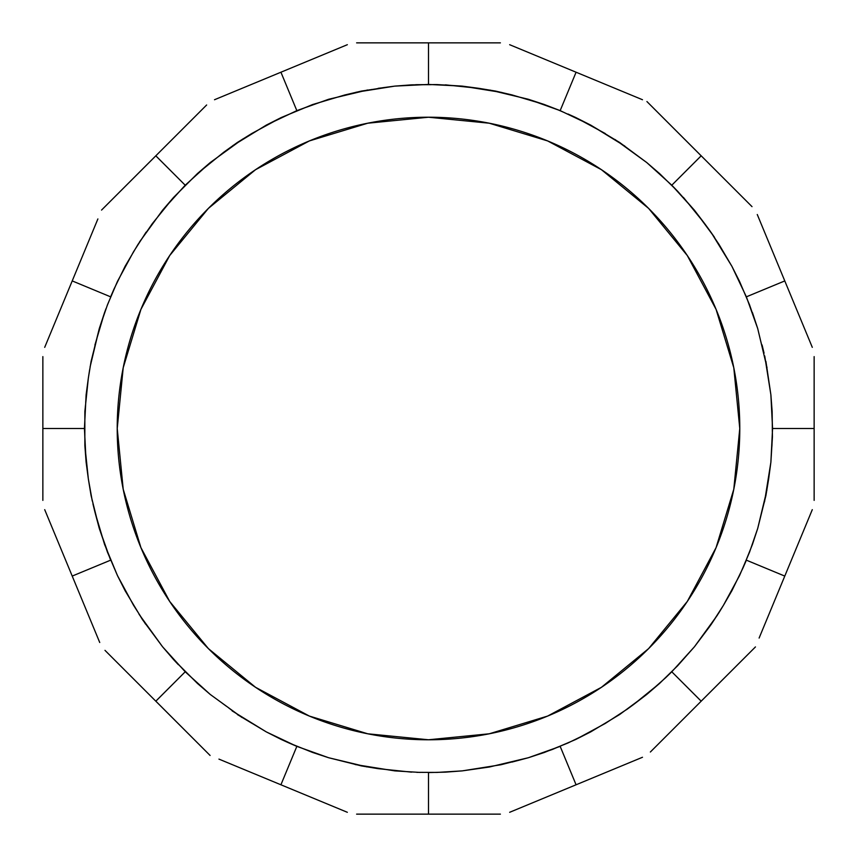 <?xml version="1.0" encoding="UTF-8"?>
<svg xmlns="http://www.w3.org/2000/svg" width="857" height="857" viewBox="0 0 857 857"><rect width="100%" height="100%" fill="white"/><g stroke="black" fill="none" stroke-linecap="round" stroke-linejoin="round"><path stroke-width="0.64" stroke-dasharray="4.29 3.21" d="M716.077 309.377L687.314 255.568L648.61 208.39A311.273 311.273 0 0 0 208.39 208.39A311.273 311.273 0 0 0 208.39 648.61L255.568 687.314L309.377 716.077L367.771 733.796L428.575 739.773M227.78 762.773L218.942 759.109M280.935 784.766L296.833 746.361L280.935 784.766M355.141 764.53L328.627 757.727L312.612 752.457L289.066 743.008L266.323 731.91M251.722 723.458L242.017 717.523L251.722 723.458M232.129 710.882L210.244 694.449L185.208 671.792L155.835 701.176L185.219 671.781L178.31 664.646M197.474 683.468L179.327 665.707L162.551 646.756M104.983 650.356L115.138 660.511M139.016 614.233L145.604 624.153M117.473 575.625L113.992 567.934L125.09 590.677L133.542 605.278L125.058 590.623M110.628 560.167L104.533 544.356M110.639 560.157L72.245 576.075L110.639 560.157M44.703 509.658L99.733 642.493M356.608 814.139L500.392 814.139M428.5 814.107L428.5 772.553L428.5 814.107M462.223 770.882L489.315 767.026L462.223 770.882L445.404 772.146L420.037 772.425M416.77 772.339L411.542 772.146M411.596 772.146L394.766 770.882L366.807 766.886M378.055 768.654L361.386 765.912L328.606 757.717M227.758 762.762L347.342 812.297M104.543 544.388L99.273 528.351M99.273 528.373L92.267 501.002M84.854 445.404L84.575 436.963L86.118 462.223L89.974 489.315L86.118 462.18M84.854 411.596L84.575 436.963L84.854 411.596L86.118 394.745L90.114 366.807M84.447 428.5L42.893 428.5L84.447 428.5M42.861 356.608L42.861 500.392M509.658 812.297L642.493 757.267M576.075 784.755L560.157 746.361L576.075 784.755M590.655 731.932L614.233 717.984L590.677 731.91L575.625 739.527L544.324 752.478M544.388 752.457L528.341 757.738M512.068 762.066L528.373 757.727M94.934 344.932L92.47 355.141L99.273 328.627L105.957 308.756M104.543 312.612L117.495 281.342M110.639 296.833L72.234 280.935L110.639 296.833M97.891 218.942L44.703 347.342M650.356 752.018L660.511 741.862M694.449 646.756L710.882 624.871L694.449 646.756L671.792 671.792L701.176 701.165L671.781 671.781L665.718 677.673M646.756 694.449L627.902 708.685M146.119 232.129L139.477 242.017M173.553 197.453L179.327 191.282L162.551 210.244L152.31 223.645L162.594 210.201M179.327 191.282L185.208 185.208L155.824 155.835L185.219 185.219L197.453 173.553L179.327 191.282M762.773 629.22L759.109 638.058M784.766 576.065L746.361 560.167L784.766 576.065M764.53 501.859L757.727 528.373L752.457 544.388L739.495 575.679M743.019 567.912L731.91 590.677L717.523 614.983M206.644 104.983L196.489 115.138M210.244 162.551L232.847 145.604M242.767 139.016L266.323 125.09L281.375 117.473L312.655 104.522M296.843 110.639L280.925 72.245L296.843 110.639M347.342 44.703L214.507 99.733M814.139 500.392L814.139 356.608M814.107 428.5L772.553 428.5L814.107 428.5M767.026 367.685L770.882 394.777L772.146 411.596L772.146 445.479M772.146 445.404L770.882 462.244L766.886 490.193M768.654 478.945L765.912 495.614L757.717 528.405M762.762 629.242L812.297 509.658M281.375 117.473L304.696 107.511L328.66 99.262M328.627 99.273L355.998 92.267M344.932 94.934L361.386 91.088L378.055 88.346L394.777 86.118L415.699 84.693M367.685 89.974L378.055 88.346M411.596 84.854L445.404 84.854L462.234 86.118L490.193 90.114M428.5 84.447L428.5 42.893L428.5 84.447M500.392 42.861L390.117 42.861M390.139 42.861L356.608 42.861M812.297 347.342L757.267 214.507M784.755 280.925L746.361 296.843L784.755 280.925M731.91 266.323L717.984 242.767L731.91 266.323L746.372 296.833L757.727 328.627L764.733 355.998M762.055 344.9L764.058 353.138M765.912 361.386L770.882 394.788M501.859 92.47L528.373 99.273L544.388 104.543L575.679 117.505M560.167 110.639L576.065 72.234L560.167 110.639M642.493 99.733L509.658 44.703M752.018 206.644L741.862 196.489M659.547 173.553L671.792 185.208L701.165 155.824L671.781 185.219L694.449 210.244L711.396 232.847M567.912 113.981L590.677 125.09L614.983 139.477M624.871 146.119L646.756 162.551L619.622 142.455L605.278 133.542M677.673 191.282L683.447 197.453M704.69 223.645L709.671 230.458M749.479 304.685L752.457 312.612M772.146 411.596L772.564 428.5M752.457 544.388L746.372 560.167M723.458 605.278L719.066 612.487M633.355 704.69L626.542 709.671M575.625 739.527L560.167 746.372M445.404 772.146L428.5 772.564M312.612 752.457L296.833 746.372M289.077 743.019L281.375 739.527M237.378 714.545L210.244 694.449M94.934 512.068L92.942 503.862M88.346 378.055L89.642 369.71M110.628 296.833L113.992 289.066M117.473 281.375L125.09 266.323M223.645 152.31L237.378 142.455L266.323 125.09M436.952 84.575L445.404 84.854M478.945 88.346L495.614 91.088L528.373 99.273M544.388 104.543L560.167 110.628M547.623 716.077L601.432 687.314M140.923 547.623L169.686 601.432L208.39 648.61A311.273 311.273 0 0 0 648.61 648.61A311.273 311.273 0 0 0 648.61 208.39L601.432 169.686L547.623 140.923L489.154 123.194M428.564 117.227L367.771 123.204L309.377 140.923L255.568 169.686M115.127 660.501L203.27 748.632M660.501 741.873L748.632 653.73M196.499 115.127L108.368 203.27M741.873 196.499L653.73 108.368"/><path stroke-width="1.29" d="M489.229 733.796L547.623 716.077L489.229 733.796L428.5 739.773L367.771 733.796L309.377 716.077L255.568 687.314L208.39 648.61A311.273 311.273 0 0 1 208.39 208.39A311.273 311.273 0 0 1 648.61 208.39L687.314 255.568L716.077 309.377L733.796 367.771L716.077 309.377M347.342 812.297L218.942 759.109M366.807 766.886L328.627 757.727L296.833 746.372L266.323 731.91L232.129 710.882M210.244 694.449L197.453 683.447L210.244 694.449L242.017 717.523L210.244 694.449L185.208 671.792L155.824 701.165L210.083 755.456L149.022 694.395L203.27 748.632M104.983 650.356L155.824 701.197L185.219 671.781L162.551 646.756L139.016 614.233M178.31 664.646L173.596 659.601M145.604 624.153L133.542 605.278L117.473 575.625L107.511 552.304L99.273 528.373L91.088 495.614L88.346 478.945L86.118 462.223L84.436 428.5L86.118 394.777L88.346 378.055L91.088 361.386L99.273 328.627L107.511 304.696L117.473 281.375L133.542 251.722L146.119 232.129M44.703 509.658L99.733 642.493M356.608 814.139L500.392 814.139M717.523 614.983L694.449 646.756L677.673 665.718L659.547 683.447L646.756 694.449L619.622 714.545L590.677 731.91L567.934 743.008L544.388 752.457L528.373 757.727L501.002 764.733L462.223 770.882L436.963 772.425L416.77 772.339M420.037 772.425L394.777 770.882L355.141 764.53M92.267 501.002L88.346 478.945L84.854 445.404L86.118 462.223M42.861 356.608L42.861 500.392M509.658 812.297L642.493 757.267M462.223 770.882L445.404 772.146L462.223 770.882L489.315 767.026L528.373 757.727L512.068 762.066M90.114 366.807L99.273 328.627L104.543 312.612L94.934 344.932M105.957 308.756L104.543 312.612M97.891 218.942L44.703 347.342M650.356 752.018L755.456 646.917L650.356 752.018L701.197 701.176L671.781 671.781L665.718 677.673L671.792 671.792L701.165 701.176L748.632 653.73M590.677 731.91L575.625 739.527L605.278 723.458L627.902 708.685M139.477 242.017L162.551 210.244L185.208 185.208L155.835 155.824L101.544 210.083L162.605 149.022L108.368 203.27M812.297 509.658L759.109 638.058M766.886 490.193L757.727 528.373L749.489 552.304L739.527 575.625L723.458 605.278L710.882 624.871L719.066 612.487L709.671 626.542L694.449 646.756L671.792 671.792L694.449 646.756M206.644 104.983L155.803 155.824L185.219 185.219L210.244 162.551L242.767 139.016M232.847 145.604L266.323 125.09L296.833 110.628L328.627 99.273L367.685 89.974M347.342 44.703L214.507 99.733M814.139 500.392L814.139 356.608M764.733 355.998L770.882 394.777L772.564 428.5L770.882 462.223L764.53 501.859M355.998 92.267L394.777 86.118L428.5 84.436L462.223 86.118L501.859 92.47M415.699 84.693L436.963 84.575L411.596 84.854L394.777 86.118L411.596 84.854M500.392 42.861L356.608 42.861M812.297 347.342L757.267 214.507M711.396 232.847L731.91 266.323L746.372 296.833L757.727 328.627L767.026 367.685M490.193 90.114L528.373 99.273L560.167 110.628L590.677 125.09L624.871 146.119M642.493 99.733L509.658 44.703M752.018 206.644L646.917 101.544L752.018 206.644L701.176 155.803L671.781 185.219L694.449 210.244L714.545 237.378L709.671 230.458L719.066 244.513L731.91 266.323L739.527 281.375L749.489 304.696L739.527 281.375L731.91 266.323M614.983 139.477L646.756 162.551L659.547 173.553L677.673 191.282L671.792 185.208L701.176 155.835L653.73 108.368M605.278 133.542L575.625 117.473L590.677 125.09L619.622 142.455L646.756 162.551L671.792 185.208L646.756 162.551L659.547 173.553M764.058 353.138L762.066 344.932M665.718 677.673L646.756 694.449L633.355 704.69L659.547 683.447L646.756 694.449M266.323 731.91L281.375 739.527L266.323 731.91L237.378 714.545M162.551 646.756L173.553 659.547L162.551 646.756L142.455 619.622L125.09 590.677L117.473 575.625L125.09 590.677M125.09 266.323L113.992 289.066L125.09 266.323L137.934 244.513L152.31 223.645L173.553 197.453L162.551 210.244M173.553 197.453L197.453 173.553L223.645 152.31L197.453 173.553L210.244 162.551M428.575 739.773L489.143 733.817M601.432 687.314L648.61 648.61L687.314 601.432L716.077 547.623L733.796 489.229L739.773 428.5L733.796 367.771L739.773 428.5L733.796 489.229L716.077 547.623L687.314 601.432L648.61 648.61L601.432 687.314L547.623 716.077M489.154 123.194L428.564 117.227M255.568 169.686L208.39 208.39L169.686 255.568L140.923 309.377L123.204 367.771L117.227 428.5L123.204 489.229L140.923 547.623L123.204 489.229L117.227 428.5L123.204 367.771L140.923 309.377L169.686 255.568L208.39 208.39L255.568 169.686L309.377 140.923L367.771 123.204L428.5 117.227L489.229 123.204L547.623 140.923L601.432 169.686L648.61 208.39A311.273 311.273 0 0 1 648.61 648.61A311.273 311.273 0 0 1 208.39 648.61L169.686 601.432L140.923 547.623M280.925 784.755L296.843 746.361L280.925 784.755M296.833 746.372L289.066 743.008L312.612 752.457L328.627 757.727L312.612 752.457M110.639 560.167L72.234 576.065L110.639 560.167M428.5 814.107L428.5 772.553L428.5 814.107M411.596 772.146L378.055 768.654L411.596 772.146M110.628 560.167L99.273 528.373L94.934 512.068L104.543 544.388L117.473 575.625M84.447 428.5L42.893 428.5L84.447 428.5M576.065 784.766L560.167 746.361L576.065 784.766M560.167 746.372L528.373 757.727L552.304 749.489L575.625 739.527M84.854 411.596L88.346 378.055L84.854 411.596L84.854 445.404M110.639 296.843L72.245 280.925L110.639 296.843M784.755 576.075L746.361 560.157L784.755 576.075M746.372 560.167L743.008 567.934L752.457 544.388L757.727 528.373L752.457 544.388M739.527 575.625L723.458 605.278L731.91 590.677L743.008 567.934M266.323 125.09L281.375 117.473L251.722 133.542L237.378 142.455L223.645 152.31M296.833 110.639L280.935 72.234L296.833 110.639M814.107 428.5L772.553 428.5L814.107 428.5M772.564 428.5L770.882 462.223L768.654 478.945L770.882 462.223L772.425 436.963L772.146 411.596L770.882 394.777L772.146 411.596M312.612 104.543L344.932 94.934L312.612 104.543L281.375 117.473M378.055 88.346L394.777 86.118L361.386 91.088L344.932 94.934M428.5 84.447L428.5 42.893L428.5 84.447M784.766 280.935L746.361 296.833L784.766 280.935M752.457 312.612L757.727 328.627L749.489 304.696M445.404 84.854L478.945 88.346L462.223 86.118L436.963 84.575M528.373 99.273L544.388 104.543L512.068 94.934L495.614 91.088L478.945 88.346M560.157 110.639L576.075 72.245L560.157 110.639M683.447 197.453L704.69 223.645L694.449 210.244L677.673 191.282M560.167 110.628L544.388 104.543M113.992 289.066L110.628 296.833M89.642 369.71L88.346 378.055M92.942 503.862L94.934 512.068M173.553 659.547L197.453 683.447M281.375 739.527L289.066 743.008M328.627 757.727L361.386 765.912L378.055 768.654M428.5 772.564L445.404 772.146M626.542 709.671L633.355 704.69M719.066 612.487L723.458 605.278M757.727 528.373L765.912 495.614L768.654 478.945M770.882 394.777L765.912 361.386M709.671 230.458L704.69 223.645M575.625 117.473L567.934 113.992"/></g></svg>
